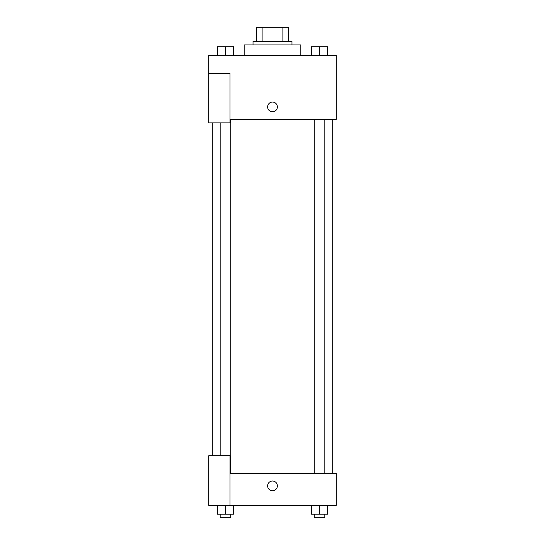 <?xml version="1.0" encoding="UTF-8"?>
<svg xmlns="http://www.w3.org/2000/svg" width="545" height="545" viewBox="0 0 545 545"><rect width="100%" height="100%" fill="white"/><g stroke="black" fill="none" stroke-linecap="round" stroke-linejoin="round"><path stroke-width="0.82" d="M262.111 41.413L262.111 27.25L256.566 27.25L256.566 41.413L256.566 27.25M262.111 27.25L288.434 27.25L288.434 41.413M282.889 41.413L282.889 27.25M253.023 44.956L253.023 41.413L291.977 41.413L291.977 44.956M300.833 55.583L300.833 44.956L244.167 44.956L244.167 55.583M208.755 73.289L208.755 122.87L230.004 122.87L230.004 73.289L208.755 73.289L208.755 55.583L336.245 55.583L336.245 119.328L230.004 119.328M267.629 106.936A4.871 4.871 0 0 1 274.932 102.719A4.871 4.871 0 0 1 274.932 111.153A4.871 4.871 0 0 1 267.629 106.936M230.004 473.482L336.245 473.482L336.245 505.358L208.755 505.358L208.755 455.777L230.004 455.777L230.004 505.358M267.629 485.874A4.871 4.871 0 0 1 274.932 481.657A4.871 4.871 0 0 1 274.932 490.091A4.871 4.871 0 0 1 267.629 485.874M311.563 505.358L311.563 514.207L327.497 514.207L327.497 505.358L327.497 514.207M319.534 514.207L319.534 505.358M324.84 514.207L324.84 517.75L314.22 517.75L314.22 514.207M217.503 505.358L217.503 514.207L233.437 514.207L233.437 505.358L233.437 514.207M225.466 514.207L225.466 505.358M230.78 514.207L230.78 517.75L220.16 517.75L220.16 514.207M311.563 55.583L311.563 46.727L327.497 46.727L327.497 55.583L327.497 46.727M319.534 55.583L319.534 46.727M324.84 46.727L314.22 46.727M217.503 55.583L217.503 46.727L233.437 46.727L233.437 55.583L233.437 46.727M225.466 55.583L225.466 46.727M230.78 46.727L220.16 46.727M332.709 473.482L332.709 119.328M212.291 455.777L212.291 122.87M314.22 119.328L314.22 473.482M324.84 119.328L324.84 473.482M230.78 473.482L230.78 119.328M220.16 455.777L220.16 122.87"/></g></svg>

